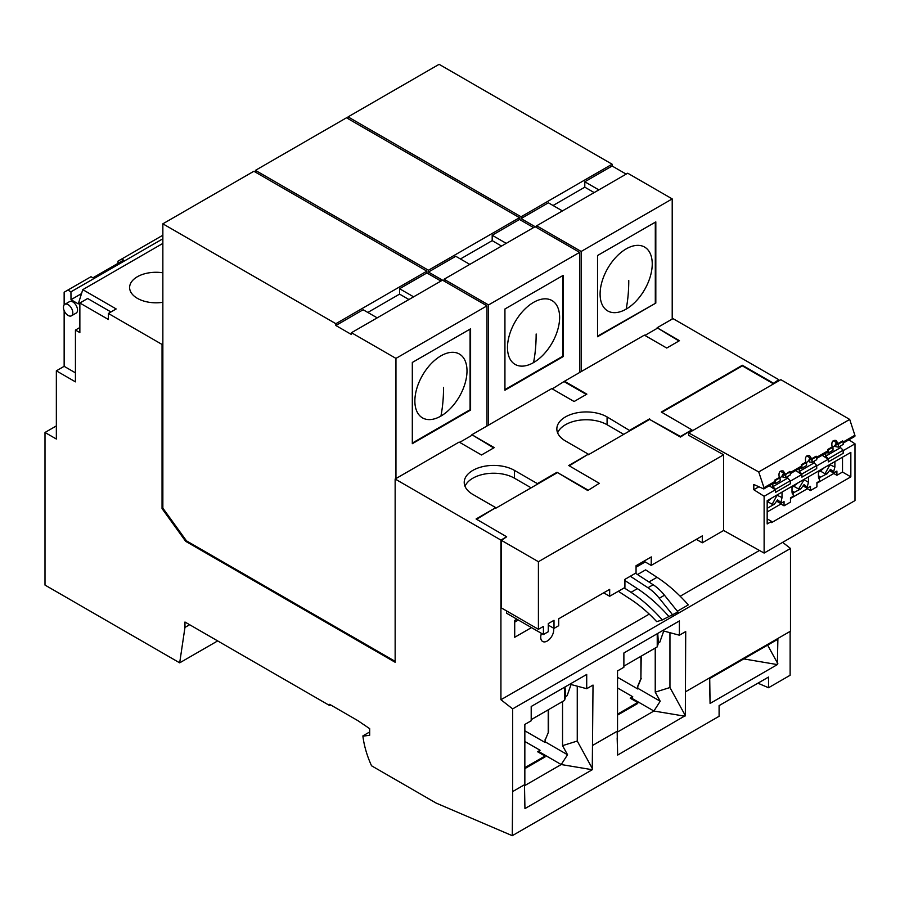 <?xml version="1.0" encoding="UTF-8"?>
<svg xmlns="http://www.w3.org/2000/svg" width="900" height="900" viewBox="0 0 900 900"><rect width="100%" height="100%" fill="white"/><g stroke="black" fill="none" stroke-linecap="round" stroke-linejoin="round"><path stroke-width="1.35" d="M843.165 443.137L854.674 436.489A1.474 0.855 60 0 0 854.876 435.251L849.701 419.423L780.851 379.676L688.68 432.9L688.68 435.296L723.623 454.781L538.414 561.712L538.414 629.303L501.469 607.972L501.469 540.382L506.655 536.783L500.929 540.09L500.929 699.727L512.64 708.885L512.64 791.584L524.846 784.541L524.846 724.433L531.202 720.765L531.202 706.489L586.71 674.449L586.71 688.714L569.824 684.191M723.623 454.781L723.623 530.483L702.293 542.801L702.293 535.894L651.173 565.403L651.296 556.92L636.053 565.717L636.053 572.929L624.915 579.364L624.915 587.475L609.671 596.273L609.671 589.365L558.686 618.795L558.686 625.702L554.006 628.414L554.006 620.303L548.28 623.61L548.28 631.721L543.442 634.511L543.442 626.4L538.414 629.303M524.846 741.476L540.067 750.262L537.559 751.725L545.017 756.034L545.017 756.979L524.846 768.623M723.623 530.483L764.123 553.061L764.123 496.282L753.795 489.713L753.795 484.481L763.785 488.959L775.035 482.468A1.474 0.855 -120 0 0 775.249 481.23L774.855 480.037L779.197 477.529L779.805 477.889A4.41 2.554 120 0 0 780.154 478.834L780.154 480.803L775.474 483.502L773.719 483.233M774.855 480.037L775.474 480.386L779.805 477.889M587.812 489.926L556.988 472.286L587.812 490.534L599.276 483.311L587.812 490.534M603.686 592.819L609.671 596.273M476.606 519.289L495.743 507.645L476.089 518.985L506.655 536.783M643.883 561.195L651.173 565.403M843.165 453.319L828.337 461.88L828.337 458.775L843.165 450.214L843.165 453.319M849.701 419.423L758.722 471.949L763.999 487.721L775.249 481.23M569.227 465.817L588.352 454.174L568.71 465.514L599.276 483.311M56.351 425.925L45 432.473L56.351 439.02L56.351 370.834L64.148 366.322L64.148 310.624M330.649 704.936L329.614 705.533L184.961 622.024L184.961 627.435L179.685 662.839L45 585.079L45 432.473M636.053 567.214L645.188 561.949M541.474 633.375A9.203 5.31 120 0 0 540.731 637.279A9.203 5.31 120 0 0 542.644 641.486A9.203 5.31 120 0 0 549.731 639.023A9.203 5.31 120 0 0 553.736 629.764A9.203 5.31 120 0 0 553.579 628.166M516.904 619.189L514.71 620.46L514.71 637.279L531.472 627.604M543.442 634.511L506.498 613.181L506.498 610.875M759.465 550.462L680.186 596.239M649.249 614.104L500.929 699.727M773.055 383.591L778.77 379.676L778.77 380.88L773.055 383.591L742.354 365.861L661.837 412.346M773.055 382.984L742.354 365.265L661.32 412.043L691.886 429.84L680.434 437.062L649.597 419.411L629.977 430.74L607.084 416.925A29.43 16.988 0 0 0 575.01 413.235A29.43 16.988 0 0 0 556.841 428.94A29.43 16.988 0 0 0 565.459 440.955L588.352 454.174M806.749 455.94L811.665 458.786L816.12 456.21L816.727 456.57L816.727 459.675L812.048 462.386L809.449 461.97L809.449 458.91A4.41 2.554 -60 0 1 806.197 462.6M811.665 458.786L809.651 455.704C806.074 455.175 804.769 457.335 805.736 462.206L806.242 462.623A4.41 2.554 -60 0 0 806.58 463.567L806.58 465.536L801.9 468.236L801.9 465.131L806.242 462.623M833.175 440.685L838.102 443.52L836.077 440.449C832.5 439.909 831.195 442.08 832.163 446.951L832.669 447.368L828.337 449.865L827.719 449.516L832.05 447.007M790.301 483.84L775.474 492.401L775.474 489.296L772.864 486.697L787.702 478.136L790.301 480.735L790.301 483.84M764.123 496.282L775.361 489.791L775.474 492.401M691.886 429.84L680.434 436.455L649.597 419.411M680.434 436.455L680.434 437.062M812.048 462.386L812.048 460.418L809.449 458.91M562.545 701.55L562.545 745.65L577.26 741.049L577.26 686.194M571.061 684.529L567.113 695.7L565.717 696.499L565.043 686.959M816.727 458.392L827.899 451.946A1.474 0.855 -120 0 0 828.113 450.709L827.719 449.516M688.68 432.9L758.722 471.949M775.361 489.791L769.286 485.786M772.864 483.716L772.864 486.697M775.474 483.502L775.474 480.386M838.822 443.812L843.165 441.304L843.165 444.42L838.474 447.12L838.474 445.151A4.41 2.554 120 0 0 838.822 443.812L838.102 443.52M843.165 441.304L842.546 440.955L838.215 443.452M828.337 461.88L828.225 459.27L822.15 455.265M828.337 458.775L825.727 456.176L840.555 447.615L843.165 450.214M825.727 453.206L825.727 456.176M832.669 447.368A4.41 2.554 -60 0 0 833.018 448.312L833.018 450.281L828.337 452.981L826.582 452.711M828.337 452.981L828.337 449.865M785.857 474.266L790.301 471.825L789.683 471.476L785.857 474.266M162.855 238.781L70.942 291.836L67.871 290.07L64.148 292.252L64.148 304.92M162.045 344.441L162.855 343.98L162.855 508.129L186.469 540.855L185.659 541.316L162.045 508.59L162.045 344.441L108.383 313.459L116.179 308.947L82.766 289.654L78.289 303.896L70.999 299.689L70.942 291.836M70.999 299.689L81.517 293.614M790.301 473.659L801.472 467.213A1.474 0.855 -120 0 0 801.675 465.964L801.293 464.771L801.9 465.131M790.301 471.825L790.301 474.941L785.621 477.641L785.621 475.673A4.41 2.554 120 0 0 785.959 474.334M787.702 476.438L787.702 478.136M742.354 365.265L742.354 365.861M696.308 539.347L702.293 542.801M777.364 664.594L710.077 703.44L709.717 678.566L777.881 639.214L777.364 664.594L743.771 658.913M617.164 731.25L617.636 755.066L685.339 715.613L685.71 631.564L679.387 635.209L662.512 630.686M524.475 784.755L524.947 808.582L592.268 769.714L593.021 685.069L586.71 688.714M512.64 791.584L512.28 835.684L436.095 803.059L371.543 765.788A69.907 40.354 60 0 1 362.914 736.178L369.675 735.278L369.675 728.663L357.784 720.596L329.614 704.329L329.614 705.533M790.121 631.395L790.121 675.27L768.533 687.735L768.533 677.07L719.1 705.611L719.1 716.276L512.28 835.684M838.474 445.151L835.875 443.655A4.41 2.554 -60 0 1 832.624 447.345M843.165 450.652L855 443.812L848.914 439.819M548.28 625.106L554.006 628.414M763.785 488.959L763.999 487.721M553.061 205.504L584.798 187.178L594.169 192.589M764.123 553.061L855 500.591L855 443.812M814.129 461.183L814.129 462.881L816.727 465.469L816.727 468.585L801.9 477.146L801.9 474.03L799.301 471.442L814.129 462.881M801.293 464.771L805.624 462.274M840.555 445.916L840.555 447.615M801.9 474.03L816.727 465.469M598.849 189.889L584.798 181.778L584.798 187.178M785.621 475.673L783.011 474.176A4.41 2.554 -60 0 1 779.76 477.855M790.301 481.174L801.799 474.536L801.9 477.146M579.6 372.532L579.6 252.371L488.543 304.942L488.543 425.104L551.756 388.598L574.11 401.512L586.856 394.144L564.502 381.24L644.377 335.126L666.731 348.041L679.477 340.673L657.124 327.769L672.998 318.611L778.77 379.676M488.543 425.104L471.892 434.711L494.246 447.615L481.5 454.984L459.146 442.069L395.145 479.025L500.929 540.09M495.743 507.645L472.849 494.426A29.43 16.988 0 0 1 464.22 482.411A29.43 16.988 0 0 1 482.389 466.706A29.43 16.988 0 0 1 514.474 470.396L537.368 483.615L556.988 472.286M649.597 418.815L629.977 430.144M811.778 458.719L812.396 459.067L816.727 456.57M812.048 460.418A4.41 2.554 120 0 0 812.396 459.067M775.474 489.296L790.301 480.735M785.351 473.974L783.214 470.97C779.636 470.43 778.331 472.601 779.299 477.461L779.197 477.529M801.799 474.536L795.712 470.531M799.301 468.461L799.301 471.442M801.9 468.236L800.156 467.966M782.663 542.351L790.492 548.471L790.492 631.181L685.71 691.673M678.96 340.976L657.124 327.769M564.502 381.24L552.285 388.901M586.339 394.447L564.502 381.848M162.855 235.226L117.979 261.18L117.979 263.351M67.871 290.07L91.001 276.716L92.914 277.819L123.615 260.1L121.703 258.986M71.438 315.81L76.151 313.088A6.626 3.825 -120 0 0 77.524 310.061A6.626 3.825 -120 0 0 74.633 303.39A6.626 3.825 -120 0 0 69.525 301.624L64.822 304.335A6.626 3.825 -120 0 0 63.45 307.373A6.626 3.825 -120 0 0 66.341 314.032A6.626 3.825 -120 0 0 71.438 315.81A6.626 3.825 -120 0 0 72.81 312.772A6.626 3.825 -120 0 0 69.919 306.113A6.626 3.825 -120 0 0 64.822 304.335M75.442 372.848L64.148 366.322M110.97 311.963L87.66 298.507L79.864 303.019L79.864 332.618L75.442 330.064L75.442 381.859L56.351 370.834M679.387 635.209L679.387 620.933L623.88 652.984L623.88 667.26L617.535 670.916L617.535 731.036L593.021 745.189M790.492 548.471L512.64 708.885M162.855 508.129L162.045 508.59M444.06 281.059L444.06 279.259L535.106 226.688L521.066 218.576L548.381 202.804L562.421 210.915M501.469 540.382L538.414 561.712M588.352 454.77L629.977 430.74M495.743 508.241L556.988 472.882M531.124 487.822L514.474 478.204A29.43 16.988 0 0 0 485.618 473.873A29.43 16.988 0 0 0 465.007 486.315M537.368 484.211L537.368 483.615M189.641 624.724L184.961 627.435M395.145 479.025L395.145 662.265L185.659 541.316M108.383 313.459L108.383 319.478L79.864 303.019M757.924 683.19L768.533 687.735M217.676 640.913L179.685 662.839M439.11 64.316L348.064 116.888L521.066 216.776L612.113 164.205L439.11 64.316M710.077 703.44L709.717 687.521M362.914 735.874L369.675 731.97M767.621 645.143L777.881 663.795M162.855 243.416L82.766 289.654M672.21 198.9L627.727 173.216L536.67 225.787L581.153 251.471L672.21 198.9L672.21 319.061M581.153 371.632L581.153 251.471M536.67 227.588L536.67 225.787M521.066 216.776L521.066 218.576M348.064 118.688L348.064 116.888M395.955 358.391L351.461 332.707L442.496 280.159L486.979 305.843L395.955 358.391L395.955 478.553M162.855 343.98L162.855 223.819L335.858 323.696L335.858 325.507L351.461 334.519L351.461 332.707M186.469 540.855L395.145 661.342M533.554 302.377A36.866 21.285 -60 0 1 559.62 317.43A36.866 21.285 -60 0 1 533.554 362.588A36.866 21.285 -60 0 1 507.488 347.535A36.866 21.285 -60 0 1 533.554 302.377M562.691 275.648L562.691 356.276L504.934 389.621M440.933 355.849A36.866 21.285 -60 0 1 466.999 370.901A36.866 21.285 -60 0 1 440.933 416.059A36.866 21.285 -60 0 1 414.866 401.006A36.866 21.285 -60 0 1 440.933 355.849M504.934 390.218L504.934 308.993L563.209 275.355L563.209 356.569L504.934 390.218M506.228 243.36L492.188 235.249L492.188 240.649L501.548 246.06M579.6 252.371L535.106 226.688M488.543 304.942L444.06 279.259M442.496 280.159L428.445 272.048L455.76 256.275L469.811 264.386M255.442 172.159L255.442 170.359L428.445 270.248L428.445 272.048M335.858 323.696L426.881 271.148L253.879 171.259L162.855 223.819M426.881 271.148L426.881 272.947L440.933 281.059M486.979 305.843L486.979 426.004M367.83 312.446L399.566 294.12L408.938 299.531M413.618 296.831L399.566 288.72L399.566 294.12M399.566 288.72L426.881 272.947M335.858 325.507L363.15 309.746L377.201 317.858M470.07 329.119L470.07 409.748L412.312 443.093M412.312 443.689L412.312 362.464L470.588 328.815L470.588 410.04L412.312 443.689M533.554 227.588L519.502 219.476L492.188 235.249M428.445 270.248L519.502 217.676L519.502 219.476M460.451 258.975L492.188 240.649M519.502 217.676L346.5 117.788L255.442 170.359M597.544 336.746L597.544 255.521L655.819 221.884L655.819 303.098L597.544 336.746M655.819 303.098L597.544 336.15M626.164 248.906A36.866 21.285 -60 0 1 652.241 263.959A36.866 21.285 -60 0 1 626.164 309.116A36.866 21.285 -60 0 1 600.097 294.064A36.866 21.285 -60 0 1 626.164 248.906M655.301 222.176L655.301 302.805M640.901 656.314L640.901 678.533L637.785 686.115L637.785 688.984L617.535 677.295M641.239 656.123L640.901 678.533M617.535 714.173L637.706 702.518L630.236 698.209L632.756 696.758L631.058 698.681M79.864 327.51L75.442 330.064M617.535 687.971L632.756 696.758M637.706 702.518L637.706 703.462L617.535 715.117M641.239 678.341L638.111 685.924M631.778 698.265L653.895 711.023L660.217 701.235L638.111 688.477M565.717 696.499L564.559 700.391L564.559 687.24M617.164 732.229L653.895 711.023L684.956 716.209M617.164 737.865L617.636 755.066M663.75 631.012L659.79 642.184L658.406 642.994L657.236 646.886L657.236 633.724M658.406 642.994L657.731 633.442M655.234 648.045L655.234 692.134L669.949 687.533L669.949 632.678M623.88 666.146L657.236 646.886M660.217 701.235L655.234 692.134M685.339 715.613L669.949 687.533M524.475 785.745L561.206 764.539L592.268 769.714M524.475 791.381L524.947 808.582M531.202 719.651L564.559 700.391M548.55 709.639L548.55 731.857L545.434 739.429L545.434 741.982L567.54 754.751L562.545 745.65M162.855 272.79A26.438 15.266 0 0 0 137.362 276.75A26.438 15.266 0 0 0 129.623 287.539A26.438 15.266 0 0 0 160.144 302.625A26.438 15.266 0 0 0 162.855 302.299M612.113 164.205L612.113 166.005L626.164 174.116M493.729 447.919L471.892 434.711M548.55 731.857L545.434 739.429M545.096 739.62L545.096 742.5L524.846 730.8M548.224 709.83L548.224 732.049M540.067 750.262L539.1 751.77L561.206 764.539L567.54 754.751M539.1 751.77L538.369 752.197M592.65 769.117L577.26 741.049M584.798 181.778L612.113 166.005M524.846 767.678L545.017 756.034M637.785 686.115L637.785 688.984M648.923 581.974L657.023 577.305L645.626 569.869L637.526 574.549M630.315 576.236L647.955 587.745A36.788 21.24 60 0 1 659.284 598.241L664.492 595.238A36.788 21.24 -120 0 0 653.164 584.741L635.524 573.233M624.195 587.88L631.001 592.324A119.205 68.828 60 0 1 662.299 619.92L677.936 611.966L664.492 595.238M618.322 591.278L631.001 599.546A110.374 63.72 60 0 1 656.707 621.653L662.299 619.92M657.023 577.305A119.205 68.828 60 0 1 688.32 604.89L677.34 611.235M668.666 616.241A119.205 68.828 -120 0 0 637.369 588.645L624.915 580.534M672.739 614.97L659.284 598.241M657.124 328.376L644.895 335.43M471.892 435.319L459.664 442.373M792.011 487.485L797.895 482.951M803.205 479.88L803.779 480.206L798.604 488.993L793.969 486.36L794.025 485.179M514.71 622.102L518.332 620.01M804.038 484.582L804.038 486.461L807.154 488.261L807.154 487.125L804.038 484.582L800.809 488.925L792.225 493.391M800.809 488.925L798.604 488.993M792.011 491.017L793.553 491.906L793.429 493.189M793.271 495.079L792.011 491.805L792.011 486.338M803.779 479.554L808.459 482.31L807.154 487.125M818.449 475.751L819.979 476.651L818.482 477.259M771.592 521.415L771.592 522.608L850.837 476.865L850.837 452.374L767.171 500.681L767.171 523.957L771.592 521.415L767.171 518.861M850.837 476.865L842.512 472.05L836.91 475.29L833.794 473.49L816.919 483.233M790.481 498.488L807.356 488.745L810.484 490.545L816.919 486.832L816.919 482.625L819.754 480.994L818.449 476.539L818.449 471.082M793.316 495.113L793.316 496.249L790.481 497.891L790.481 502.099L784.046 505.811L780.93 504.011L767.171 511.942M842.512 457.189L842.512 472.05M838.474 447.12L835.875 446.715L835.875 443.655M753.795 489.713L758.756 486.855M829.643 464.614L834.885 467.044L833.591 471.859L830.464 469.327L827.235 473.67L825.03 473.738L820.406 471.094L824.321 467.685M830.205 464.287L825.03 473.738M830.464 469.327L830.464 471.195L833.591 472.995L833.591 471.859M808.459 482.31L808.459 476.843M780.311 471.195L785.239 474.041M780.93 504.011L780.93 503.404M776.779 495.135L782.021 497.565L780.727 503.516L784.046 501.604L784.046 505.811M834.885 467.044L834.885 461.588M782.021 497.565L782.021 492.109M807.154 488.261L810.484 486.338L810.484 490.545M833.591 472.995L836.91 471.082L836.91 475.29M816.727 465.907L828.225 459.27M785.621 477.641L783.011 477.236L783.011 474.176M767.171 501.829L771.457 498.206M777.341 494.809L772.166 504.259L767.543 501.615L767.599 500.434M793.553 491.906L792.056 492.525M807.356 488.745L807.356 488.149M780.727 503.516L777.6 501.716L777.6 499.838L774.371 504.18L767.171 508.343M780.727 502.38L777.6 499.838M774.371 504.18L772.166 504.259M833.794 473.49L833.794 472.882M827.235 473.67L818.663 478.136M819.979 476.651L819.855 477.923M818.449 472.219L820.406 471.094L820.462 469.912M623.734 434.351L607.084 424.733A29.43 16.988 0 0 0 578.227 420.401A29.43 16.988 0 0 0 557.629 432.844M843.165 442.024L854.876 435.251M790.301 472.545L801.675 465.964M816.727 457.279L828.113 450.709M514.474 478.204L514.474 470.396M440.933 416.059A186.536 107.696 -120 0 0 443.543 387.461M533.554 362.588A186.536 107.696 -120 0 0 536.153 333.99M626.164 309.116A186.536 107.696 -120 0 0 628.762 280.519M647.955 587.745L653.164 584.741M631.001 592.324L637.369 588.645M607.084 424.733L607.084 416.925"/></g></svg>
